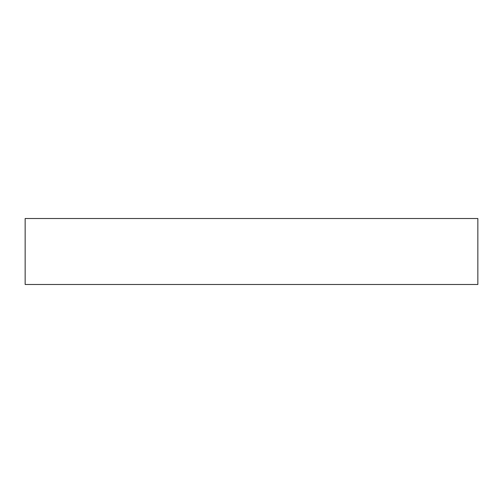 <?xml version="1.0" encoding="UTF-8"?>
<svg xmlns="http://www.w3.org/2000/svg" width="503" height="503" viewBox="0 0 503 503"><rect width="100%" height="100%" fill="white"/><g stroke="black" fill="none" stroke-linecap="round" stroke-linejoin="round"><path stroke-width="0.75" d="M477.85 218.516L25.15 218.516L25.15 284.484L477.85 284.484L477.85 218.516L477.85 284.484L25.15 284.484L25.15 218.516L477.85 218.516"/></g></svg>
